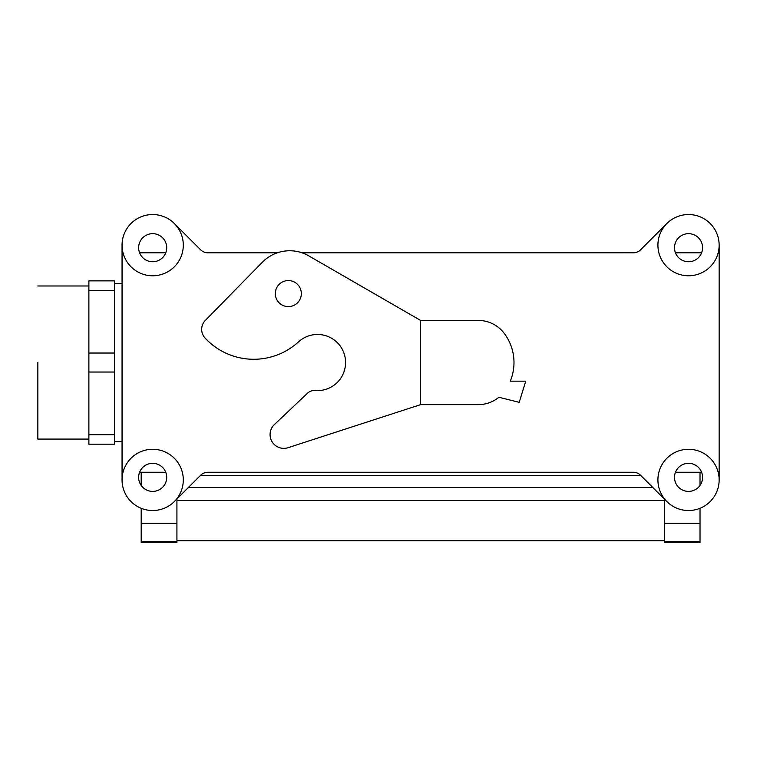 <?xml version="1.0" encoding="UTF-8"?>
<svg xmlns="http://www.w3.org/2000/svg" width="757" height="757" viewBox="0 0 757 757"><rect width="100%" height="100%" fill="white"/><g stroke="black" fill="none" stroke-linecap="round" stroke-linejoin="round"><path stroke-width="1.14" d="M674.496 477.355A14.033 14.033 0 0 1 695.551 465.205A14.033 14.033 0 0 1 695.551 489.514A14.033 14.033 0 0 1 674.496 477.355A14.033 14.033 0 0 1 695.551 465.205A14.033 14.033 0 0 1 695.551 489.514A14.033 14.033 0 0 1 674.496 477.355M674.496 247.709A14.033 14.033 0 0 0 695.551 259.859A14.033 14.033 0 0 0 695.551 235.55A14.033 14.033 0 0 0 674.496 247.709A14.033 14.033 0 0 0 695.551 259.859A14.033 14.033 0 0 0 695.551 235.55A14.033 14.033 0 0 0 674.496 247.709M218.253 472.302A35.778 35.778 0 0 1 216.341 472.254A35.778 35.778 0 0 0 218.253 472.302L622.954 472.302L218.253 472.302M624.866 472.254A35.778 35.778 0 0 1 622.954 472.302A35.778 35.778 0 0 0 624.866 472.254M622.954 252.762A35.778 35.778 0 0 1 624.866 252.81A35.778 35.778 0 0 0 622.954 252.762L301.873 252.762L622.954 252.762M218.253 252.762L277.507 252.762L218.253 252.762A35.778 35.778 0 0 0 216.341 252.81A35.778 35.778 0 0 1 218.253 252.762M114.402 444.189L114.402 434.688L88.881 434.688L88.881 444.189L114.402 444.189L114.402 353.036L88.881 353.036L88.881 372.028L114.402 372.028L114.402 280.875L88.881 280.875L88.881 444.189L114.402 444.189M37.85 362.527L37.85 439.079L37.85 362.527M114.402 290.376L88.881 290.376L88.881 353.036L114.402 353.036L114.402 280.875L88.881 280.875L88.881 290.376L114.402 290.376M122.057 283.43L114.402 283.43L122.057 283.43M200.643 475.245A10.21 10.21 0 0 1 207.863 472.254L633.344 472.254A10.21 10.21 0 0 1 640.564 475.245L666.879 501.56L640.564 475.245A10.21 10.21 0 0 0 633.344 472.254L207.863 472.254A10.21 10.21 0 0 0 200.643 475.245L174.328 501.56L200.643 475.245M122.057 479.91L122.057 245.154L122.057 479.91M719.15 245.154L719.15 479.91L719.15 245.154M640.564 249.819L666.879 223.504L640.564 249.819A10.21 10.21 0 0 1 633.344 252.81L302.024 252.81L633.344 252.81A10.21 10.21 0 0 0 640.564 249.819M207.863 252.81L277.355 252.81L207.863 252.81A10.21 10.21 0 0 1 200.643 249.819L174.328 223.504L200.643 249.819A10.21 10.21 0 0 0 207.863 252.81M688.529 275.775A30.621 30.621 0 0 1 662.015 229.844A30.621 30.621 0 0 1 715.043 229.844A30.621 30.621 0 0 1 688.529 275.775A30.621 30.621 0 0 1 662.015 229.844A30.621 30.621 0 0 1 715.043 229.844A30.621 30.621 0 0 1 688.529 275.775M166.71 247.709A14.033 14.033 0 0 1 145.656 259.859A14.033 14.033 0 0 1 145.656 235.55A14.033 14.033 0 0 1 166.71 247.709A14.033 14.033 0 0 1 145.656 259.859A14.033 14.033 0 0 1 145.656 235.55A14.033 14.033 0 0 1 166.71 247.709M152.677 275.775A30.621 30.621 0 0 1 126.154 229.844A30.621 30.621 0 0 1 179.191 229.844A30.621 30.621 0 0 1 152.677 275.775A30.621 30.621 0 0 1 126.154 229.844A30.621 30.621 0 0 1 179.191 229.844A30.621 30.621 0 0 1 152.677 275.775M166.71 477.355A14.033 14.033 0 0 0 145.656 465.205A14.033 14.033 0 0 0 145.656 489.514A14.033 14.033 0 0 0 166.71 477.355A14.033 14.033 0 0 0 145.656 465.205A14.033 14.033 0 0 0 145.656 489.514A14.033 14.033 0 0 0 166.71 477.355M152.677 510.53A30.621 30.621 0 0 1 126.154 464.599A30.621 30.621 0 0 1 179.191 464.599A30.621 30.621 0 0 1 152.677 510.53A30.621 30.621 0 0 1 126.154 464.599A30.621 30.621 0 0 1 179.191 464.599A30.621 30.621 0 0 1 152.677 510.53M688.529 510.53A30.621 30.621 0 0 1 662.015 464.599A30.621 30.621 0 0 1 715.043 464.599A30.621 30.621 0 0 1 688.529 510.53A30.621 30.621 0 0 1 662.015 464.599A30.621 30.621 0 0 1 715.043 464.599A30.621 30.621 0 0 1 688.529 510.53M664.286 498.967L664.286 542.466L700.017 542.466L700.017 508.297M700.017 472.254L700.017 485.426M176.92 540.687L664.286 540.687M141.19 508.297L141.19 542.466L176.92 542.466L176.92 541.425L141.19 541.425M141.19 472.254L141.19 485.426M176.92 498.967L176.92 541.425M176.92 500.481L664.286 500.481M188.361 487.527L652.846 487.527M114.402 434.688L88.881 434.688L88.881 372.028L114.402 372.028L114.402 434.688M420.599 404.635L420.599 320.429L478.273 320.429A32.532 32.532 0 0 1 504.294 333.44A48.486 48.486 0 0 1 510.275 381.159L525.737 381.159L519.207 402.336L498.882 397.274A32.532 32.532 0 0 1 478.273 404.635L420.599 404.635L288.086 447.69A13.777 13.777 0 0 1 274.365 424.582L307.437 393.271A10.21 10.21 0 0 1 315.272 390.508A28.066 28.066 0 0 0 344.057 353.415A28.066 28.066 0 0 0 298.551 341.842A66.342 66.342 0 0 1 205.071 338.029A12.755 12.755 0 0 1 205.317 320.429L262.357 262.244A38.276 38.276 0 0 1 308.828 255.894L420.599 320.429M301.333 293.584A13.011 13.011 0 0 0 288.322 280.573A13.011 13.011 0 0 0 275.311 293.584A13.011 13.011 0 0 0 288.322 306.604A13.011 13.011 0 0 0 301.333 293.584M200.435 475.453L640.772 475.453M664.286 523.342L700.017 523.342M664.286 541.425L700.017 541.425M176.92 523.342L141.19 523.342M701.607 252.81L675.452 252.81L701.607 252.81M701.607 472.254L675.452 472.254L701.607 472.254M88.881 285.985L37.85 285.985L88.881 285.985M88.881 439.079L37.85 439.079L88.881 439.079M122.057 441.634L114.402 441.634L122.057 441.634M139.6 472.254L165.745 472.254L139.6 472.254M139.6 252.81L165.745 252.81L139.6 252.81M205.289 472.586L635.918 472.586"/></g></svg>
